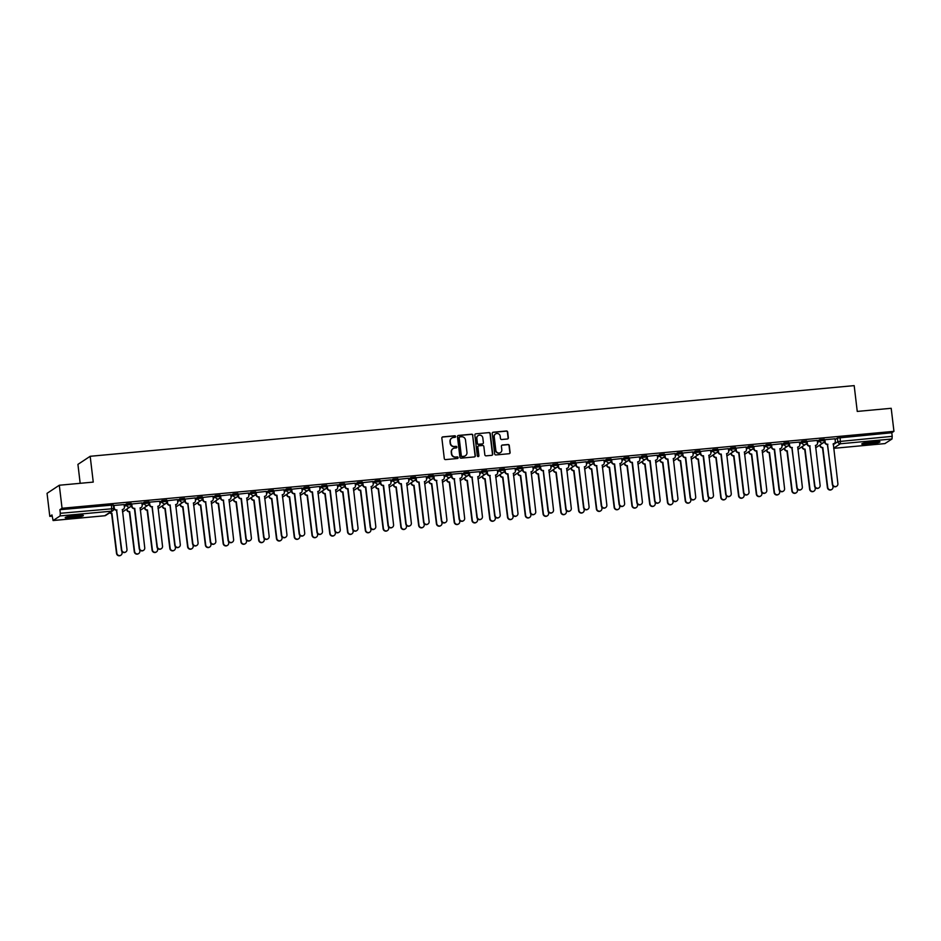 <?xml version="1.0" encoding="UTF-8"?>
<svg xmlns="http://www.w3.org/2000/svg" width="941" height="941" viewBox="0 0 941 941"><rect width="100%" height="100%" fill="white"/><g stroke="black" fill="none" stroke-linecap="round" stroke-linejoin="round"><path stroke-width="1.41" d="M455.597 436.495A0.812 0.776 56.6 0 0 454.726 435.777L442.846 436.871A1.153 1.117 56.6 0 0 441.858 438.106L444.293 458.561A1.153 1.117 56.6 0 0 445.552 459.596L457.432 458.49A0.812 0.776 56.6 0 0 458.126 457.632A0.812 0.776 56.6 0 0 457.244 456.903L455.703 457.044A3.682 3.564 56.6 0 1 451.692 453.738L451.492 452.033A3.682 3.564 56.6 0 1 454.632 448.069L456.173 447.928A0.812 0.776 56.6 0 0 456.867 447.057A0.812 0.776 56.6 0 0 455.985 446.34L454.444 446.481A3.682 3.564 56.6 0 1 450.433 443.176L450.233 441.47A3.682 3.564 56.6 0 1 453.374 437.506L454.915 437.365A0.812 0.776 56.6 0 0 455.597 436.495M455.138 437.306A0.812 0.776 56.6 0 0 454.479 435.93L442.599 437.036A1.153 1.117 56.6 0 0 442.223 437.142M457.655 458.443A0.812 0.776 56.6 0 0 456.997 457.067L455.703 457.044M456.397 447.881A0.812 0.776 56.6 0 0 455.738 446.505L454.444 446.481M76.197 515.327A9.151 1.059 173.2 0 0 65.2 517.679A9.151 1.059 173.2 0 0 72.375 517.856A9.151 1.059 173.2 0 0 83.373 515.503A9.151 1.059 173.2 0 0 76.197 515.327M872.778 441.647A9.151 1.059 173.2 0 0 861.78 443.999A9.151 1.059 173.2 0 0 868.955 444.176A9.151 1.059 173.2 0 0 879.953 441.823A9.151 1.059 173.2 0 0 872.778 441.647M507.375 439A1.153 1.117 56.6 0 0 508.352 437.765L507.67 432.025A1.153 1.117 56.6 0 0 506.411 430.99L493.225 432.213A1.153 1.117 56.6 0 0 492.237 433.448L494.672 453.903A1.153 1.117 56.6 0 0 495.931 454.938L509.128 453.715A1.153 1.117 56.6 0 0 510.104 452.48L509.281 445.54A1.153 1.117 56.6 0 0 508.034 444.517L502.376 445.034A1.153 1.117 56.6 0 0 501.4 446.269L501.812 449.716A3.082 2.988 56.6 0 1 500.518 452.562A3.082 2.988 56.6 0 1 495.825 450.269L494.225 436.8A3.082 2.988 56.6 0 1 495.519 433.954A3.082 2.988 56.6 0 1 500.2 436.248L500.471 438.494A1.153 1.117 56.6 0 0 501.729 439.518L507.375 439M53.155 520.514L104.769 515.739L111.708 511.163L60.095 515.927L53.096 520.538L51.967 514.939L49.802 516.374L47.05 493.331L59.307 485.238L93.253 482.098L90.183 456.291L854.181 385.622L857.251 411.429L891.198 408.288L893.95 431.331L62.059 508.269L59.883 509.704L60.318 513.292L113.708 508.634A2.353 2.27 56.6 0 1 112.72 510.798A2.353 2.353 0 0 0 113.767 508.563L113.285 505.046M59.307 485.238L62.059 508.269M472.888 435.236A1.153 1.117 56.6 0 0 471.641 434.213L458.443 435.424A1.153 1.117 56.6 0 0 457.455 436.671L459.902 457.114A1.153 1.117 56.6 0 0 461.149 458.149L474.346 456.926A1.153 1.117 56.6 0 0 475.334 455.691L472.653 435.401A1.153 1.117 56.6 0 0 471.394 434.366L458.196 435.589A1.153 1.117 56.6 0 0 457.832 435.695M475.828 433.825L489.026 432.601A1.153 1.117 56.6 0 1 490.285 433.636L492.719 454.08A1.153 1.117 56.6 0 1 491.731 455.326L486.085 455.844A1.153 1.117 56.6 0 1 484.838 454.809L483.85 446.516A1.153 1.117 56.6 0 0 482.592 445.481L478.851 445.834A1.153 1.117 56.6 0 0 477.863 447.069L478.898 455.703A0.812 0.776 56.6 0 1 478.557 456.456A0.812 0.776 56.6 0 1 477.334 455.856L474.852 435.06A1.153 1.117 56.6 0 1 475.828 433.825L489.026 432.601M835.102 439.588L837.408 438.071L837.831 441.658L892.209 436.342L891.997 438.988L884.928 443.576M49.802 516.374L52.108 516.15M80.173 483.309L77.927 464.384L90.183 456.291M893.95 431.331L891.786 432.754L892.209 436.342M60.095 515.927L60.318 513.292M124.106 504.564L113.932 505.458L113.932 508.105A2.353 2.27 -123.4 0 0 116.484 510.21L121.742 549.92A2.694 2.611 56.6 0 0 125.847 551.932A2.694 2.611 56.6 0 0 126.976 549.438L122.389 509.493A2.353 2.27 56.6 0 0 124.388 506.964L124.094 504.517M141.879 502.917L131.422 504.047M159.652 501.271L149.478 502.165L149.478 504.823A2.353 2.27 -123.4 0 0 152.03 506.928L157.288 546.639A2.694 2.611 56.6 0 0 161.393 548.638A2.694 2.611 56.6 0 0 162.522 546.145L157.935 506.199A2.353 2.27 56.6 0 0 159.935 503.67L159.641 501.224M167.275 500.518L167.569 502.965A2.353 2.27 56.6 0 0 170.121 505.07L175.061 544.992A2.694 2.611 56.6 0 0 179.166 547.003A2.694 2.611 56.6 0 0 180.296 544.51L175.708 504.552A2.353 2.27 56.6 0 0 177.708 502.035L177.496 499.577L166.957 500.765M185.048 498.883L185.342 501.33A2.353 2.27 56.6 0 0 187.894 503.423L192.834 543.345A2.694 2.611 56.6 0 0 196.94 545.357A2.694 2.611 56.6 0 0 198.069 542.863L193.481 502.917A2.353 2.27 56.6 0 0 195.481 500.389L195.269 497.93L184.73 499.118M202.821 497.236L203.115 499.683A2.353 2.27 56.6 0 0 205.667 501.788L210.608 541.698A2.694 2.611 56.6 0 0 214.713 543.71A2.694 2.611 56.6 0 0 215.842 541.216L211.255 501.271A2.353 2.27 56.6 0 0 213.254 498.742L213.042 496.295L202.503 497.471M220.594 495.589L220.888 498.036A2.353 2.27 56.6 0 0 223.44 500.142L228.369 540.063A2.694 2.611 56.6 0 0 232.486 542.063A2.694 2.611 56.6 0 0 233.615 539.569L229.028 499.624A2.353 2.27 56.6 0 0 231.027 497.095L230.816 494.648L220.276 495.825M248.518 493.049L238.049 494.19M266.291 491.414L255.823 492.543M284.064 489.767L273.596 490.896M301.826 488.12L291.369 489.249M319.599 486.473L309.142 487.614M337.372 484.838L326.915 485.968M355.145 483.192L344.688 484.321M372.918 481.545L362.461 482.674M390.691 479.898L380.235 481.039M408.465 478.263L398.008 479.392M426.238 476.616L415.781 477.746M444.011 474.97L433.836 475.864L433.836 478.522A2.353 2.27 -123.4 0 0 436.401 480.628L441.647 520.326A2.694 2.611 56.6 0 0 445.752 522.337A2.694 2.611 56.6 0 0 446.893 519.844L442.294 479.898A2.353 2.27 56.6 0 0 444.293 477.369L444.011 474.923M461.784 473.323L451.609 474.229L451.609 476.875A2.353 2.27 -123.4 0 0 454.162 478.981L459.42 518.691A2.694 2.611 56.6 0 0 463.525 520.702A2.694 2.611 56.6 0 0 464.654 518.197L460.067 478.251A2.353 2.27 56.6 0 0 462.066 475.723L461.784 473.288M479.557 471.688L469.383 472.582L469.383 475.229A2.353 2.27 -123.4 0 0 471.935 477.334L477.193 517.044A2.694 2.611 56.6 0 0 481.298 519.056A2.694 2.611 56.6 0 0 482.427 516.562L477.84 476.605A2.353 2.27 56.6 0 0 479.839 474.088L479.557 471.641M497.33 470.041L487.156 470.935L487.156 473.594A2.353 2.27 -123.4 0 0 489.708 475.687L494.966 515.397A2.694 2.611 56.6 0 0 499.071 517.409A2.694 2.611 56.6 0 0 500.2 514.915L495.613 474.97A2.353 2.27 56.6 0 0 497.613 472.441L497.33 469.994M515.103 468.395L504.647 469.524M532.877 466.748L522.42 467.889M540.499 466.007L540.793 468.442A2.353 2.27 56.6 0 0 543.345 470.547L548.285 510.469A2.694 2.611 56.6 0 0 552.391 512.48A2.694 2.611 56.6 0 0 553.52 509.987L548.932 470.03A2.353 2.27 56.6 0 0 550.932 467.512L550.72 465.054L540.193 466.242M558.272 464.36L558.566 466.807A2.353 2.27 56.6 0 0 561.118 468.912L566.059 508.822A2.694 2.611 56.6 0 0 570.164 510.834A2.694 2.611 56.6 0 0 571.293 508.34L566.705 468.395A2.353 2.27 56.6 0 0 568.705 465.866L568.493 463.407L557.966 464.595M576.045 462.713L576.339 465.16A2.353 2.27 56.6 0 0 578.891 467.265L583.832 507.175A2.694 2.611 56.6 0 0 587.937 509.187A2.694 2.611 56.6 0 0 589.066 506.693L584.479 466.748A2.353 2.27 56.6 0 0 586.478 464.219L586.267 461.772L575.727 462.948M593.818 461.066L594.112 463.513A2.353 2.27 56.6 0 0 596.665 465.619L601.605 505.54A2.694 2.611 56.6 0 0 605.71 507.54A2.694 2.611 56.6 0 0 606.839 505.046L602.252 465.101A2.353 2.27 56.6 0 0 604.251 462.572L604.04 460.125L593.5 461.313M621.742 458.538L611.274 459.667M639.515 456.891L629.047 458.02M657.288 455.244L646.82 456.373M675.062 453.597L664.593 454.738M692.835 451.962L682.366 453.091M710.596 450.316L700.139 451.445M728.369 448.669L717.912 449.798M746.142 447.022L735.686 448.163M763.916 445.387L753.459 446.516M781.689 443.74L771.232 444.87M799.462 442.094L789.287 442.988L789.287 445.646A2.353 2.27 -123.4 0 0 791.852 447.751L797.098 487.45A2.694 2.611 56.6 0 0 801.203 489.461A2.694 2.611 56.6 0 0 802.344 486.968L797.745 447.022A2.353 2.27 56.6 0 0 799.756 444.493L799.462 442.047M817.235 440.447L807.06 441.353L807.06 443.999A2.353 2.27 -123.4 0 0 809.625 446.105L814.871 485.815A2.694 2.611 56.6 0 0 818.976 487.814A2.694 2.611 56.6 0 0 820.117 485.321L815.518 445.375A2.353 2.27 56.6 0 0 817.529 442.846L817.235 440.412M835.008 438.8L824.834 439.706L824.834 442.352A2.353 2.27 -123.4 0 0 827.398 444.458L832.644 484.168A2.694 2.611 56.6 0 0 836.749 486.179A2.694 2.611 56.6 0 0 837.89 483.686L833.291 443.729A2.353 2.27 56.6 0 0 835.302 441.211L835.008 438.765M817.329 441.235L819.635 439.706L819.787 440.988L824.34 440.564A2.353 2.27 -123.4 0 1 822.34 443.093A2.353 2.27 -123.4 0 1 819.787 440.988L817.482 442.505M799.556 442.87L801.861 441.353L802.014 442.623L806.566 442.211A2.353 2.27 -123.4 0 1 804.567 444.728A2.353 2.27 -123.4 0 1 802.014 442.623L799.709 444.152M781.783 444.517L784.088 442.999L784.241 444.27L788.793 443.846A2.353 2.27 -123.4 0 1 786.794 446.375A2.353 2.27 -123.4 0 1 784.241 444.27L781.936 445.787M764.01 446.163L766.315 444.646L766.468 445.916L771.02 445.493A2.353 2.27 -123.4 0 1 769.02 448.022A2.353 2.27 -123.4 0 1 766.468 445.916L764.163 447.434M746.237 447.81L748.542 446.281L748.695 447.563L753.247 447.14A2.353 2.27 -123.4 0 1 751.247 449.669A2.353 2.27 -123.4 0 1 748.695 447.563L746.389 449.08M728.463 449.445L730.769 447.928L730.922 449.198L735.474 448.786A2.353 2.27 -123.4 0 1 733.474 451.304A2.353 2.27 -123.4 0 1 730.922 449.198L728.616 450.727M710.69 451.092L712.996 449.575L713.149 450.845L717.701 450.421A2.353 2.27 -123.4 0 1 715.701 452.95A2.353 2.27 -123.4 0 1 713.149 450.845L710.843 452.362M692.917 452.739L695.223 451.221L695.375 452.492L699.928 452.068A2.353 2.27 -123.4 0 1 697.928 454.597A2.353 2.27 -123.4 0 1 695.375 452.492L693.07 454.009M675.144 454.385L677.449 452.856L677.602 454.138L682.154 453.715A2.353 2.27 -123.4 0 1 680.155 456.244A2.353 2.27 -123.4 0 1 677.602 454.138L675.297 455.656M657.383 456.02L659.676 454.503L659.829 455.773L664.381 455.362A2.353 2.27 -123.4 0 1 662.382 457.879A2.353 2.27 -123.4 0 1 659.829 455.773L657.524 457.302M639.609 457.667L641.903 456.15L642.056 457.42L646.608 456.997A2.353 2.27 -123.4 0 1 644.609 459.526A2.353 2.27 -123.4 0 1 642.056 457.42L639.751 458.937M621.836 459.314L624.13 457.796L624.283 459.067L628.835 458.643A2.353 2.27 -123.4 0 1 626.835 461.172A2.353 2.27 -123.4 0 1 624.283 459.067L621.989 460.584M604.063 460.961L606.357 459.431L606.51 460.714L611.062 460.29A2.353 2.27 -123.4 0 1 609.062 462.819A2.353 2.27 -123.4 0 1 606.51 460.714L604.216 462.231M586.29 462.596L588.584 461.078L588.737 462.349L593.3 461.937A2.353 2.27 -123.4 0 1 591.289 464.454A2.353 2.27 -123.4 0 1 588.737 462.349L586.443 463.878M568.517 464.242L570.811 462.725L570.964 463.995L575.527 463.572A2.353 2.27 -123.4 0 1 573.516 466.101A2.353 2.27 -123.4 0 1 570.964 463.995L568.67 465.513M550.744 465.889L553.037 464.372L553.19 465.642L557.754 465.219A2.353 2.27 -123.4 0 1 555.743 467.748A2.353 2.27 -123.4 0 1 553.19 465.642L550.897 467.159M532.971 467.536L535.264 466.018L535.417 467.289L539.981 466.865A2.353 2.27 -123.4 0 1 537.97 469.394A2.353 2.27 -123.4 0 1 535.417 467.289L533.124 468.806M515.197 469.171L517.491 467.653L517.644 468.936L522.208 468.512A2.353 2.27 -123.4 0 1 520.197 471.029A2.353 2.27 -123.4 0 1 517.644 468.936L515.35 470.453M497.424 470.818L499.718 469.3L499.871 470.571L504.435 470.147A2.353 2.27 -123.4 0 1 502.423 472.676A2.353 2.27 -123.4 0 1 499.871 470.571L497.577 472.088M479.651 472.464L481.945 470.947L482.098 472.217L486.662 471.794A2.353 2.27 -123.4 0 1 484.662 474.323A2.353 2.27 -123.4 0 1 482.098 472.217L479.804 473.735M461.878 474.111L464.172 472.594L464.325 473.864L468.889 473.441A2.353 2.27 -123.4 0 1 466.889 475.97A2.353 2.27 -123.4 0 1 464.325 473.864L462.031 475.381M444.105 475.746L446.41 474.229L446.552 475.511L451.115 475.087A2.353 2.27 -123.4 0 1 449.116 477.605A2.353 2.27 -123.4 0 1 446.552 475.511L444.258 477.028M426.332 477.393L428.637 475.875L428.778 477.146L433.342 476.722A2.353 2.27 -123.4 0 1 431.343 479.251A2.353 2.27 -123.4 0 1 428.778 477.146L426.485 478.663M408.559 479.04L410.864 477.522L411.017 478.793L415.569 478.369A2.353 2.27 -123.4 0 1 413.57 480.898A2.353 2.27 -123.4 0 1 411.017 478.793L408.712 480.31M390.786 480.686L393.091 479.169L393.244 480.439L397.796 480.016A2.353 2.27 -123.4 0 1 395.796 482.545A2.353 2.27 -123.4 0 1 393.244 480.439L390.938 481.957M373.012 482.321L375.318 480.804L375.471 482.086L380.023 481.663A2.353 2.27 -123.4 0 1 378.023 484.18A2.353 2.27 -123.4 0 1 375.471 482.086L373.165 483.603M355.239 483.968L357.545 482.451L357.698 483.721L362.25 483.298A2.353 2.27 -123.4 0 1 360.25 485.827A2.353 2.27 -123.4 0 1 357.698 483.721L355.392 485.238M337.466 485.615L339.772 484.097L339.924 485.368L344.477 484.944A2.353 2.27 -123.4 0 1 342.477 487.473A2.353 2.27 -123.4 0 1 339.924 485.368L337.619 486.885M319.693 487.262L321.998 485.744L322.151 487.015L326.703 486.591A2.353 2.27 -123.4 0 1 324.704 489.12A2.353 2.27 -123.4 0 1 322.151 487.015L319.846 488.532M301.92 488.897L304.225 487.379L304.378 488.661L308.93 488.238A2.353 2.27 -123.4 0 1 306.931 490.755A2.353 2.27 -123.4 0 1 304.378 488.661L302.073 490.179M284.147 490.543L286.452 489.026L286.605 490.296L291.157 489.873A2.353 2.27 -123.4 0 1 289.158 492.402A2.353 2.27 -123.4 0 1 286.605 490.296L284.3 491.814M266.374 492.19L268.679 490.673L268.832 491.943L273.384 491.52A2.353 2.27 -123.4 0 1 271.384 494.049A2.353 2.27 -123.4 0 1 268.832 491.943L266.526 493.46M248.612 493.837L250.906 492.319L251.059 493.59L255.611 493.166A2.353 2.27 -123.4 0 1 253.611 495.695A2.353 2.27 -123.4 0 1 251.059 493.59L248.753 495.107M230.839 495.472L233.133 493.954L233.286 495.237L237.838 494.813A2.353 2.27 -123.4 0 1 235.838 497.33A2.353 2.27 -123.4 0 1 233.286 495.237L230.98 496.754M213.066 497.119L215.36 495.601L215.513 496.872L220.065 496.46A2.353 2.27 -123.4 0 1 218.065 498.977A2.353 2.27 -123.4 0 1 215.513 496.872L213.219 498.389M195.293 498.765L197.586 497.248L197.739 498.518L202.291 498.095A2.353 2.27 -123.4 0 1 200.292 500.624A2.353 2.27 -123.4 0 1 197.739 498.518L195.446 500.036M177.52 500.412L179.813 498.895L179.966 500.165L184.53 499.742A2.353 2.27 -123.4 0 1 182.519 502.271A2.353 2.27 -123.4 0 1 179.966 500.165L177.673 501.682M159.747 502.059L162.04 500.53L162.193 501.812L166.757 501.388A2.353 2.27 -123.4 0 1 164.746 503.917A2.353 2.27 -123.4 0 1 162.193 501.812L159.899 503.329M141.973 503.694L144.267 502.176L144.42 503.447L148.984 503.035A2.353 2.27 -123.4 0 1 146.972 505.552A2.353 2.27 -123.4 0 1 144.42 503.447L142.126 504.976M124.2 505.341L126.494 503.823L126.647 505.094L131.211 504.67A2.353 2.27 -123.4 0 1 129.199 507.199A2.353 2.27 -123.4 0 1 126.647 505.094L124.353 506.611M824.187 439.294L819.635 439.706M806.413 440.929L801.861 441.353M788.64 442.576L784.088 442.999M770.867 444.223L766.315 444.646M753.094 445.869L748.542 446.281M735.321 447.504L730.769 447.928M717.548 449.151L712.996 449.575M699.775 450.798L695.223 451.221M682.002 452.445L677.449 452.856M664.228 454.08L659.676 454.503M646.455 455.726L641.903 456.15M628.694 457.373L624.13 457.796M610.921 459.02L606.357 459.431M593.148 460.655L588.584 461.078M575.374 462.302L570.811 462.725M557.601 463.948L553.037 464.372M539.828 465.595L535.264 466.018M522.055 467.23L517.491 467.653M504.282 468.877L499.718 469.3M486.509 470.524L481.945 470.947M468.736 472.17L464.172 472.594M450.962 473.805L446.41 474.229M433.189 475.452L428.637 475.875M415.416 477.099L410.864 477.522M397.643 478.746L393.091 479.169M379.87 480.38L375.318 480.804M362.097 482.027L357.545 482.451M344.324 483.674L339.772 484.097M326.551 485.321L321.998 485.744M308.777 486.956L304.225 487.379M291.004 488.602L286.452 489.026M273.231 490.249L268.679 490.673M255.458 491.896L250.906 492.319M237.685 493.543L233.133 493.954M219.923 495.178L215.36 495.601M202.15 496.824L197.586 497.248M184.377 498.471L179.813 498.895M166.604 500.118L162.04 500.53M148.831 501.753L144.267 502.176M131.058 503.4L126.494 503.823M891.786 432.754L837.408 438.071M59.883 509.704L113.332 504.976M131.728 506.599L130.387 506.717M149.501 504.952L148.16 505.082M167.275 503.306L165.934 503.435M185.048 501.671L183.707 501.788M202.821 500.024L201.48 500.142M220.594 498.377L219.253 498.507M238.355 496.73L237.026 496.86M256.128 495.095L254.799 495.213M273.902 493.449L272.572 493.566M291.675 491.802L290.346 491.931M309.448 490.155L308.119 490.285M327.221 488.52L325.892 488.638M344.994 486.873L343.665 486.991M362.767 485.227L361.438 485.356M380.54 483.58L379.211 483.709M398.314 481.945L396.973 482.063M416.087 480.298L414.746 480.416M433.86 478.651L432.519 478.781M451.633 477.005L450.292 477.134M469.406 475.358L468.065 475.487M487.179 473.723L485.838 473.841M504.952 472.076L503.611 472.194M522.726 470.429L521.385 470.559M540.499 468.783L539.158 468.912M558.272 467.148L556.931 467.265M576.045 465.501L574.704 465.619M593.818 463.854L592.477 463.984M611.591 462.207L610.25 462.337M629.364 460.572L628.023 460.69M647.126 458.926L645.797 459.043M664.899 457.279L663.57 457.408M682.672 455.632L681.343 455.762M700.445 453.997L699.116 454.115M718.218 452.35L716.889 452.468M735.991 450.704L734.662 450.833M753.765 449.057L752.435 449.186M771.538 447.422L770.208 447.54M789.311 445.775L787.982 445.893M807.084 444.128L805.743 444.258M824.857 442.482L823.516 442.611M451.656 438.153A3.682 3.564 56.6 0 0 449.986 441.635L450.233 441.47M454.197 446.646A3.682 3.564 56.6 0 1 450.186 443.34L449.986 441.635M452.915 448.716A3.682 3.564 56.6 0 0 451.245 452.198L451.492 452.033M455.468 457.208A3.682 3.564 56.6 0 1 451.445 453.903L451.245 452.198M474.723 456.832A1.153 1.117 56.6 0 0 475.087 455.856L472.653 435.401M459.867 436.906A0.812 0.776 56.6 0 0 459.173 437.777L461.313 455.726A0.812 0.776 56.6 0 0 462.196 456.444L463.819 456.303A3.682 3.564 56.6 0 0 466.959 452.327L465.501 440.059A3.682 3.564 56.6 0 0 461.49 436.753L459.867 436.906M459.396 437.118A0.812 0.776 56.6 0 0 458.926 437.93L459.173 437.777M465.289 455.82A3.682 3.564 56.6 0 1 463.572 456.456L461.949 456.608A0.812 0.776 56.6 0 1 461.066 455.891L458.926 437.93M492.108 455.221A1.153 1.117 56.6 0 0 492.472 454.244L490.038 433.789A1.153 1.117 56.6 0 0 488.779 432.766M478.228 446.093A1.153 1.117 56.6 0 0 477.616 447.234L478.898 455.703M478.428 456.526A0.812 0.776 56.6 0 0 478.651 455.867M482.815 437.906A3.082 2.988 56.6 0 0 478.134 435.612A3.082 2.988 56.6 0 0 476.84 438.471L477.405 443.211A1.153 1.117 56.6 0 0 478.663 444.246L482.404 443.893A1.153 1.117 56.6 0 0 483.392 442.658L482.815 437.906M478.016 435.707A3.082 2.988 56.6 0 0 476.593 438.624L476.84 438.471M482.78 443.787A1.153 1.117 56.6 0 1 482.157 444.058L478.416 444.399A1.153 1.117 56.6 0 1 477.158 443.376L476.593 438.624M495.389 434.036A3.082 2.988 56.6 0 0 493.978 436.965L494.225 436.8M500.389 452.633A3.082 2.988 56.6 0 1 495.578 450.421L493.978 436.965M509.493 453.609A1.153 1.117 56.6 0 0 509.869 452.633L509.034 445.705A1.153 1.117 56.6 0 0 507.787 444.67L502.141 445.199A1.153 1.117 56.6 0 0 501.765 445.293M507.74 438.894A1.153 1.117 56.6 0 0 508.105 437.918L507.422 432.19A1.153 1.117 56.6 0 0 506.176 431.154L492.978 432.378A1.153 1.117 56.6 0 0 492.602 432.472M110.05 512.563A2.353 2.27 56.6 0 0 111.908 513.245L116.837 553.155A2.694 2.611 56.6 0 0 120.942 555.166A2.694 2.611 56.6 0 0 122.071 552.673L121.93 551.426M120.777 555.272A2.694 2.611 -123.4 0 1 116.519 553.367L111.579 513.457A2.353 2.27 -123.4 0 1 109.732 512.774M113.955 505.458L114.249 507.905A2.353 2.27 56.6 0 0 116.802 509.998L116.978 509.987M123.247 509.234A2.353 2.27 -123.4 0 1 122.236 509.681M125.682 552.026A2.694 2.611 -123.4 0 1 121.424 550.132L116.66 510.198M127.059 508.94L127.117 509.493A2.353 2.27 56.6 0 0 129.682 511.598L134.61 551.52A2.694 2.611 56.6 0 0 138.715 553.531A2.694 2.611 56.6 0 0 139.844 551.026L139.703 549.779M138.55 553.626A2.694 2.611 -123.4 0 1 134.292 551.732L129.352 511.81A2.353 2.27 -123.4 0 1 126.8 509.704L127.117 509.493M144.832 507.293L144.89 507.846A2.353 2.27 56.6 0 0 147.443 509.951L152.383 549.873A2.694 2.611 56.6 0 0 156.488 551.885A2.694 2.611 56.6 0 0 157.618 549.391L157.476 548.144M156.324 551.979A2.694 2.611 -123.4 0 1 152.066 550.085L147.125 510.163A2.353 2.27 -123.4 0 1 144.573 508.058L144.89 507.846M81.596 515.103A7.916 0.917 -6.8 0 1 80.009 515.597A7.916 0.917 -6.8 0 1 66.835 516.856M66.117 517.091A9.092 1.047 173.2 0 0 80.879 515.586A9.092 1.047 173.2 0 0 82.349 515.15M69.293 516.291A7.34 0.847 173.2 0 0 79.068 515.127M878.176 441.423A7.916 0.917 -6.8 0 1 876.589 441.917A7.916 0.917 -6.8 0 1 863.415 443.176M862.685 443.411A9.092 1.047 173.2 0 0 877.447 441.905A9.092 1.047 173.2 0 0 878.929 441.47M865.873 442.611A7.34 0.847 173.2 0 0 875.648 441.447M131.728 503.811L132.022 506.258A2.353 2.27 56.6 0 0 134.575 508.363L134.257 508.575A2.353 2.27 -123.4 0 1 131.705 506.47L131.411 504M141.021 507.587A2.353 2.27 -123.4 0 1 140.009 508.034M143.455 550.391A2.694 2.611 -123.4 0 1 139.197 548.485L134.434 508.552M134.751 508.34L139.515 548.274A2.694 2.611 56.6 0 0 143.62 550.285A2.694 2.611 56.6 0 0 144.749 547.791L140.162 507.846A2.353 2.27 56.6 0 0 142.162 505.317L141.868 502.87M149.501 502.165L149.795 504.611A2.353 2.27 56.6 0 0 152.348 506.717L152.524 506.705M158.782 505.94A2.353 2.27 -123.4 0 1 157.782 506.387M161.229 548.744A2.694 2.611 -123.4 0 1 156.971 546.839L152.207 506.905M162.605 505.646L162.664 506.211A2.353 2.27 56.6 0 0 165.216 508.316L170.156 548.227A2.694 2.611 56.6 0 0 174.261 550.238A2.694 2.611 56.6 0 0 175.391 547.744L175.249 546.498M174.097 550.332A2.694 2.611 -123.4 0 1 169.839 548.438L164.898 508.516A2.353 2.27 -123.4 0 1 162.346 506.423L162.664 506.211M180.378 504L180.437 504.564A2.353 2.27 56.6 0 0 182.989 506.67L187.929 546.58A2.694 2.611 56.6 0 0 192.035 548.591A2.694 2.611 56.6 0 0 193.164 546.098L193.023 544.851M191.87 548.697A2.694 2.611 -123.4 0 1 187.612 546.792L182.672 506.881A2.353 2.27 -123.4 0 1 180.119 504.776L180.437 504.564M198.139 502.365L198.21 502.917A2.353 2.27 56.6 0 0 200.762 505.023L205.703 544.945A2.694 2.611 56.6 0 0 209.808 546.944A2.694 2.611 56.6 0 0 210.937 544.451L210.796 543.204M209.643 547.05A2.694 2.611 -123.4 0 1 205.385 545.157L200.445 505.235A2.353 2.27 -123.4 0 1 197.892 503.129L198.21 502.917M170.297 505.058L169.803 505.282A2.353 2.27 -123.4 0 1 167.251 503.176L166.957 500.718M176.555 504.294A2.353 2.27 -123.4 0 1 175.555 504.741M179.002 547.097A2.694 2.611 -123.4 0 1 174.744 545.204L169.98 505.27M188.071 503.411L187.577 503.635A2.353 2.27 -123.4 0 1 185.024 501.529L184.73 499.071M194.328 502.659A2.353 2.27 -123.4 0 1 193.328 503.106M196.775 545.451A2.694 2.611 -123.4 0 1 192.505 543.557L187.753 503.623M205.844 501.765L205.35 502A2.353 2.27 -123.4 0 1 202.797 499.894L202.503 497.424M212.101 501.012A2.353 2.27 -123.4 0 1 211.102 501.459M214.548 543.816A2.694 2.611 -123.4 0 1 210.278 541.91L205.526 501.976M223.617 500.13L223.123 500.353A2.353 2.27 -123.4 0 1 220.57 498.248L220.276 495.789M229.875 499.365A2.353 2.27 -123.4 0 1 228.875 499.812M232.321 542.169A2.694 2.611 -123.4 0 1 228.051 540.263L223.299 500.33M238.367 493.943L238.661 496.389A2.353 2.27 56.6 0 0 241.214 498.495L240.896 498.706A2.353 2.27 -123.4 0 1 238.344 496.601L238.049 494.143M247.648 497.718A2.353 2.27 -123.4 0 1 246.648 498.165M250.094 540.522A2.694 2.611 -123.4 0 1 245.824 538.628L241.072 498.695M241.39 498.483L246.142 538.417A2.694 2.611 56.6 0 0 250.259 540.428A2.694 2.611 56.6 0 0 251.388 537.934L246.801 497.977A2.353 2.27 56.6 0 0 248.8 495.46L248.506 493.013M256.14 492.308L256.434 494.754A2.353 2.27 56.6 0 0 258.987 496.848L258.669 497.06A2.353 2.27 -123.4 0 1 256.117 494.954L255.823 492.496M265.421 496.083A2.353 2.27 -123.4 0 1 264.421 496.53M267.867 538.875A2.694 2.611 -123.4 0 1 263.598 536.982L258.834 497.048M259.163 496.836L263.915 536.77A2.694 2.611 56.6 0 0 268.032 538.781A2.694 2.611 56.6 0 0 269.161 536.288L264.574 496.33A2.353 2.27 56.6 0 0 266.574 493.813L266.279 491.367M273.913 490.661L274.207 493.108A2.353 2.27 56.6 0 0 276.76 495.213L276.442 495.425A2.353 2.27 -123.4 0 1 273.89 493.319L273.596 490.849M283.194 494.437A2.353 2.27 -123.4 0 1 282.194 494.884M285.641 537.24A2.694 2.611 -123.4 0 1 281.371 535.335L276.607 495.401M276.936 495.189L281.688 535.123A2.694 2.611 56.6 0 0 285.805 537.135A2.694 2.611 56.6 0 0 286.934 534.641L282.347 494.695A2.353 2.27 56.6 0 0 284.347 492.167L284.053 489.72M291.686 489.014L291.981 491.461A2.353 2.27 56.6 0 0 294.533 493.566L294.215 493.778A2.353 2.27 -123.4 0 1 291.663 491.673L291.369 489.214M300.967 492.79A2.353 2.27 -123.4 0 1 299.967 493.237M303.414 535.594A2.694 2.611 -123.4 0 1 299.144 533.688L294.38 493.754M294.698 493.555L299.461 533.476A2.694 2.611 56.6 0 0 303.578 535.488A2.694 2.611 56.6 0 0 304.708 532.994L300.12 493.049A2.353 2.27 56.6 0 0 302.12 490.52L301.826 488.073M309.46 487.367L309.754 489.814A2.353 2.27 56.6 0 0 312.306 491.92L311.989 492.131A2.353 2.27 -123.4 0 1 309.436 490.026L309.142 487.567M318.74 491.143A2.353 2.27 -123.4 0 1 317.74 491.59M321.187 533.947A2.694 2.611 -123.4 0 1 316.917 532.053L312.153 492.119M312.471 491.908L317.235 531.841A2.694 2.611 56.6 0 0 321.351 533.853A2.694 2.611 56.6 0 0 322.481 531.359L317.893 491.402A2.353 2.27 56.6 0 0 319.893 488.885L319.599 486.438M327.233 485.732L327.527 488.167A2.353 2.27 56.6 0 0 330.079 490.273L329.762 490.484A2.353 2.27 -123.4 0 1 327.209 488.379L326.915 485.921M336.513 489.508A2.353 2.27 -123.4 0 1 335.514 489.955M338.96 532.3A2.694 2.611 -123.4 0 1 334.69 530.406L329.926 490.473M330.244 490.261L335.008 530.195A2.694 2.611 56.6 0 0 339.113 532.206A2.694 2.611 56.6 0 0 340.254 529.712L335.655 489.755A2.353 2.27 56.6 0 0 337.666 487.238L337.372 484.791M345.006 484.086L345.3 486.532A2.353 2.27 56.6 0 0 347.852 488.638L347.535 488.85A2.353 2.27 -123.4 0 1 344.982 486.744L344.688 484.274M354.286 487.861A2.353 2.27 -123.4 0 1 353.287 488.308M356.733 530.665A2.694 2.611 -123.4 0 1 352.463 528.76L347.7 488.826M348.017 488.614L352.781 528.548A2.694 2.611 56.6 0 0 356.886 530.559A2.694 2.611 56.6 0 0 358.027 528.066L353.428 488.12A2.353 2.27 56.6 0 0 355.439 485.591L355.145 483.145M362.779 482.439L363.073 484.886A2.353 2.27 56.6 0 0 365.626 486.991L365.308 487.203A2.353 2.27 -123.4 0 1 362.755 485.097L362.461 482.639M372.06 486.215A2.353 2.27 -123.4 0 1 371.06 486.662M374.506 529.018A2.694 2.611 -123.4 0 1 370.236 527.113L365.473 487.179M365.79 486.979L370.554 526.901A2.694 2.611 56.6 0 0 374.659 528.913A2.694 2.611 56.6 0 0 375.8 526.419L371.201 486.473A2.353 2.27 56.6 0 0 373.212 483.945L372.918 481.498M380.552 480.792L380.846 483.239A2.353 2.27 56.6 0 0 383.399 485.344L383.081 485.556A2.353 2.27 -123.4 0 1 380.517 483.451L380.235 480.992M389.833 484.568A2.353 2.27 -123.4 0 1 388.833 485.015M392.268 527.372A2.694 2.611 -123.4 0 1 388.01 525.478L383.246 485.544M383.563 485.333L388.327 525.266A2.694 2.611 56.6 0 0 392.432 527.278A2.694 2.611 56.6 0 0 393.573 524.772L388.974 484.827A2.353 2.27 56.6 0 0 390.986 482.298L390.691 479.863M398.325 479.157L398.619 481.592A2.353 2.27 56.6 0 0 401.172 483.698L400.854 483.909A2.353 2.27 -123.4 0 1 398.29 481.804L397.996 479.345M407.606 482.921A2.353 2.27 -123.4 0 1 406.606 483.368M410.041 525.725A2.694 2.611 -123.4 0 1 405.783 523.831L401.019 483.897M401.337 483.686L406.1 523.619A2.694 2.611 56.6 0 0 410.205 525.631A2.694 2.611 56.6 0 0 411.346 523.137L406.747 483.18A2.353 2.27 56.6 0 0 408.759 480.663L408.465 478.216M416.098 477.51L416.381 479.957A2.353 2.27 56.6 0 0 418.945 482.063L418.627 482.262A2.353 2.27 -123.4 0 1 416.063 480.169L415.769 477.699M425.379 481.286A2.353 2.27 -123.4 0 1 424.367 481.733M427.814 524.078A2.694 2.611 -123.4 0 1 423.556 522.184L418.792 482.251M419.11 482.039L423.873 521.973A2.694 2.611 56.6 0 0 427.979 523.984A2.694 2.611 56.6 0 0 429.12 521.49L424.52 481.545A2.353 2.27 56.6 0 0 426.532 479.016L426.238 476.569M433.872 475.864L434.154 478.31A2.353 2.27 56.6 0 0 436.718 480.416L436.883 480.392M443.152 479.639A2.353 2.27 -123.4 0 1 442.141 480.086M445.587 522.443A2.694 2.611 -123.4 0 1 441.329 520.538L436.565 480.604M451.645 474.217L451.927 476.664A2.353 2.27 56.6 0 0 454.491 478.769L454.656 478.757M460.925 477.993A2.353 2.27 -123.4 0 1 459.914 478.44M463.36 520.796A2.694 2.611 -123.4 0 1 459.102 518.903L454.338 478.969M469.418 472.582L469.7 475.017A2.353 2.27 56.6 0 0 472.264 477.122L472.429 477.111M478.698 476.346A2.353 2.27 -123.4 0 1 477.687 476.793M481.133 519.15A2.694 2.611 -123.4 0 1 476.875 517.256L472.111 477.322M487.191 470.935L487.473 473.382A2.353 2.27 56.6 0 0 490.026 475.487L490.202 475.464M496.472 474.711A2.353 2.27 -123.4 0 1 495.46 475.158M498.906 517.503A2.694 2.611 -123.4 0 1 494.648 515.609L489.885 475.675M215.912 500.718L215.983 501.271A2.353 2.27 56.6 0 0 218.535 503.376L223.476 543.298A2.694 2.611 56.6 0 0 227.581 545.31A2.694 2.611 56.6 0 0 228.71 542.816L228.569 541.569M227.416 545.404A2.694 2.611 -123.4 0 1 223.158 543.51L218.218 503.588A2.353 2.27 -123.4 0 1 215.665 501.482L215.983 501.271M233.686 499.071L233.756 499.636A2.353 2.27 56.6 0 0 236.309 501.741L241.249 541.651A2.694 2.611 56.6 0 0 245.354 543.663A2.694 2.611 56.6 0 0 246.483 541.169L246.33 539.922M245.189 543.757A2.694 2.611 -123.4 0 1 240.931 541.863L235.991 501.941A2.353 2.27 -123.4 0 1 233.439 499.847L233.756 499.636M251.459 497.424L251.529 497.989A2.353 2.27 56.6 0 0 254.082 500.094L259.022 540.005A2.694 2.611 56.6 0 0 263.127 542.016A2.694 2.611 56.6 0 0 264.256 539.522L264.103 538.276M262.962 542.122A2.694 2.611 -123.4 0 1 258.693 540.216L253.764 500.306A2.353 2.27 -123.4 0 1 251.212 498.201L251.529 497.989M269.232 495.789L269.302 496.342A2.353 2.27 56.6 0 0 271.855 498.448L276.795 538.37A2.694 2.611 56.6 0 0 280.9 540.369A2.694 2.611 56.6 0 0 282.029 537.876L281.877 536.629M280.736 540.475A2.694 2.611 -123.4 0 1 276.466 538.581L271.537 498.659A2.353 2.27 -123.4 0 1 268.985 496.554L269.302 496.342M287.005 494.143L287.076 494.695A2.353 2.27 56.6 0 0 289.628 496.801L294.557 536.723A2.694 2.611 56.6 0 0 298.673 538.734A2.694 2.611 56.6 0 0 299.803 536.241L299.65 534.994M298.509 538.828A2.694 2.611 -123.4 0 1 294.239 536.935L289.31 497.013A2.353 2.27 -123.4 0 1 286.758 494.907L287.076 494.695M304.778 492.496L304.849 493.06A2.353 2.27 56.6 0 0 307.401 495.166L312.33 535.076A2.694 2.611 56.6 0 0 316.447 537.088A2.694 2.611 56.6 0 0 317.576 534.594L317.423 533.347M316.282 537.182A2.694 2.611 -123.4 0 1 312.012 535.288L307.084 495.366A2.353 2.27 -123.4 0 1 304.531 493.272L304.849 493.06M322.551 490.849L322.622 491.414A2.353 2.27 56.6 0 0 325.174 493.519L330.103 533.429A2.694 2.611 56.6 0 0 334.22 535.441A2.694 2.611 56.6 0 0 335.349 532.947L335.196 531.7M334.055 535.547A2.694 2.611 -123.4 0 1 329.785 533.641L324.857 493.731A2.353 2.27 -123.4 0 1 322.304 491.625L322.622 491.414M340.324 489.202L340.395 489.767A2.353 2.27 56.6 0 0 342.947 491.872L347.876 531.794A2.694 2.611 56.6 0 0 351.993 533.794A2.694 2.611 56.6 0 0 353.122 531.3L352.969 530.054M351.828 533.9A2.694 2.611 -123.4 0 1 347.558 531.994L342.63 492.084A2.353 2.27 -123.4 0 1 340.077 489.979L340.395 489.767M358.098 487.567L358.168 488.12A2.353 2.27 56.6 0 0 360.721 490.226L365.649 530.148A2.694 2.611 56.6 0 0 369.766 532.159A2.694 2.611 56.6 0 0 370.895 529.665L370.742 528.407M369.601 532.253A2.694 2.611 -123.4 0 1 365.331 530.359L360.403 490.437A2.353 2.27 -123.4 0 1 357.851 488.332L358.168 488.12M375.871 485.921L375.941 486.485A2.353 2.27 56.6 0 0 378.494 488.579L383.422 528.501A2.694 2.611 56.6 0 0 387.539 530.512A2.694 2.611 56.6 0 0 388.668 528.019L388.515 526.772M387.374 530.606A2.694 2.611 -123.4 0 1 383.105 528.713L378.176 488.791A2.353 2.27 -123.4 0 1 375.624 486.685L375.941 486.485M393.644 484.274L393.714 484.838A2.353 2.27 56.6 0 0 396.267 486.944L401.195 526.854A2.694 2.611 56.6 0 0 405.3 528.866A2.694 2.611 56.6 0 0 406.441 526.372L406.289 525.125M405.148 528.971A2.694 2.611 -123.4 0 1 400.878 527.066L395.949 487.156A2.353 2.27 -123.4 0 1 393.397 485.05L393.714 484.838M411.417 482.627L411.488 483.192A2.353 2.27 56.6 0 0 414.04 485.297L418.968 525.219A2.694 2.611 56.6 0 0 423.074 527.219A2.694 2.611 56.6 0 0 424.215 524.725L424.062 523.478M422.921 527.325A2.694 2.611 -123.4 0 1 418.651 525.419L413.722 485.509A2.353 2.27 -123.4 0 1 411.17 483.403L411.488 483.192M429.19 480.992L429.261 481.545A2.353 2.27 56.6 0 0 431.813 483.65L436.742 523.572A2.694 2.611 56.6 0 0 440.847 525.584A2.694 2.611 56.6 0 0 441.988 523.09L441.835 521.832M440.682 525.678A2.694 2.611 -123.4 0 1 436.424 523.784L431.496 483.862A2.353 2.27 -123.4 0 1 428.943 481.757L429.261 481.545M446.963 479.345L447.034 479.91A2.353 2.27 56.6 0 0 449.586 482.004L454.515 521.926A2.694 2.611 56.6 0 0 458.62 523.937A2.694 2.611 56.6 0 0 459.761 521.443L459.608 520.197M458.455 524.031A2.694 2.611 -123.4 0 1 454.197 522.137L449.269 482.215A2.353 2.27 -123.4 0 1 446.704 480.11L447.034 479.91M464.736 477.699L464.807 478.263A2.353 2.27 56.6 0 0 467.359 480.369L472.288 520.279A2.694 2.611 56.6 0 0 476.393 522.29A2.694 2.611 56.6 0 0 477.534 519.797L477.381 518.55M476.228 522.396A2.694 2.611 -123.4 0 1 471.97 520.491L467.042 480.58A2.353 2.27 -123.4 0 1 464.478 478.475L464.807 478.263M482.51 476.052L482.568 476.616A2.353 2.27 56.6 0 0 485.133 478.722L490.061 518.644A2.694 2.611 56.6 0 0 494.166 520.644A2.694 2.611 56.6 0 0 495.307 518.15L495.154 516.903M494.001 520.749A2.694 2.611 -123.4 0 1 489.743 518.844L484.815 478.934A2.353 2.27 -123.4 0 1 482.251 476.828L482.568 476.616M500.283 474.417L500.341 474.97A2.353 2.27 56.6 0 0 502.906 477.075L507.834 516.997A2.694 2.611 56.6 0 0 511.939 519.009A2.694 2.611 56.6 0 0 513.068 516.515L512.927 515.256M511.775 519.103A2.694 2.611 -123.4 0 1 507.517 517.209L502.588 477.287A2.353 2.27 -123.4 0 1 500.024 475.181L500.341 474.97M518.056 472.77L518.115 473.335A2.353 2.27 56.6 0 0 520.679 475.428L525.607 515.35A2.694 2.611 56.6 0 0 529.712 517.362A2.694 2.611 56.6 0 0 530.842 514.868L530.7 513.621M529.548 517.456A2.694 2.611 -123.4 0 1 525.29 515.562L520.349 475.64A2.353 2.27 -123.4 0 1 517.797 473.535L518.115 473.335M535.829 471.123L535.888 471.688A2.353 2.27 56.6 0 0 538.452 473.793L543.38 513.704A2.694 2.611 56.6 0 0 547.486 515.715A2.694 2.611 56.6 0 0 548.615 513.221L548.474 511.975M547.321 515.821A2.694 2.611 -123.4 0 1 543.063 513.915L538.123 474.005A2.353 2.27 -123.4 0 1 535.57 471.9L535.888 471.688M553.602 469.477L553.661 470.041A2.353 2.27 56.6 0 0 556.213 472.147L561.154 512.069A2.694 2.611 56.6 0 0 565.259 514.068A2.694 2.611 56.6 0 0 566.388 511.575L566.247 510.328M565.094 514.174A2.694 2.611 -123.4 0 1 560.836 512.269L555.896 472.358A2.353 2.27 -123.4 0 1 553.343 470.253L553.661 470.041M504.952 469.288L505.246 471.735A2.353 2.27 56.6 0 0 507.799 473.841L507.481 474.052A2.353 2.27 -123.4 0 1 504.929 471.947L504.635 469.488M514.245 473.064A2.353 2.27 -123.4 0 1 513.233 473.511M516.68 515.868A2.694 2.611 -123.4 0 1 512.422 513.962L507.658 474.029M507.975 473.817L512.739 513.751A2.694 2.611 56.6 0 0 516.844 515.762A2.694 2.611 56.6 0 0 517.973 513.268L513.386 473.323A2.353 2.27 56.6 0 0 515.386 470.794L515.103 468.347M522.726 467.642L523.02 470.088A2.353 2.27 56.6 0 0 525.572 472.194L525.254 472.406A2.353 2.27 -123.4 0 1 522.702 470.3L522.408 467.842M532.018 471.417A2.353 2.27 -123.4 0 1 531.006 471.864M534.453 514.221A2.694 2.611 -123.4 0 1 530.195 512.327L525.431 472.394M525.748 472.182L530.512 512.116A2.694 2.611 56.6 0 0 534.617 514.127A2.694 2.611 56.6 0 0 535.747 511.622L531.159 471.676A2.353 2.27 56.6 0 0 533.159 469.147L532.865 466.712M543.522 470.535L543.028 470.759A2.353 2.27 -123.4 0 1 540.475 468.653L540.181 466.195M549.791 469.771A2.353 2.27 -123.4 0 1 548.779 470.218M552.226 512.574A2.694 2.611 -123.4 0 1 547.968 510.681L543.204 470.747M561.295 468.889L560.801 469.112A2.353 2.27 -123.4 0 1 558.248 467.018L557.954 464.548M567.552 468.136A2.353 2.27 -123.4 0 1 566.553 468.583M569.999 510.928A2.694 2.611 -123.4 0 1 565.741 509.034L560.977 469.1M571.375 467.842L571.434 468.395A2.353 2.27 56.6 0 0 573.986 470.5L578.927 510.422A2.694 2.611 56.6 0 0 583.032 512.433A2.694 2.611 56.6 0 0 584.161 509.94L584.02 508.681M582.867 512.527A2.694 2.611 -123.4 0 1 578.609 510.634L573.669 470.712A2.353 2.27 -123.4 0 1 571.116 468.606L571.434 468.395M579.068 467.242L578.574 467.477A2.353 2.27 -123.4 0 1 576.021 465.372L575.727 462.913M585.326 466.489A2.353 2.27 -123.4 0 1 584.326 466.936M587.772 509.293A2.694 2.611 -123.4 0 1 583.514 507.387L578.75 467.454M589.148 466.195L589.207 466.76A2.353 2.27 56.6 0 0 591.76 468.853L596.7 508.775A2.694 2.611 56.6 0 0 600.805 510.787A2.694 2.611 56.6 0 0 601.934 508.293L601.793 507.046M600.64 510.881A2.694 2.611 -123.4 0 1 596.382 508.987L591.442 469.065A2.353 2.27 -123.4 0 1 588.89 466.959L589.207 466.76M596.841 465.607L596.347 465.83A2.353 2.27 -123.4 0 1 593.795 463.725L593.5 461.266M603.099 464.842A2.353 2.27 -123.4 0 1 602.099 465.289M605.545 507.646A2.694 2.611 -123.4 0 1 601.275 505.752L596.523 465.819M606.91 464.548L606.98 465.113A2.353 2.27 56.6 0 0 609.533 467.218L614.473 507.128A2.694 2.611 56.6 0 0 618.578 509.14A2.694 2.611 56.6 0 0 619.707 506.646L619.566 505.399M618.413 509.246A2.694 2.611 -123.4 0 1 614.155 507.34L609.215 467.43A2.353 2.27 -123.4 0 1 606.663 465.325L606.98 465.113M611.591 459.431L611.885 461.866A2.353 2.27 56.6 0 0 614.438 463.972L614.12 464.184A2.353 2.27 -123.4 0 1 611.568 462.078L611.274 459.62M620.872 463.195A2.353 2.27 -123.4 0 1 619.872 463.642M623.318 505.999A2.694 2.611 -123.4 0 1 619.049 504.105L614.297 464.172M614.614 463.96L619.378 503.894A2.694 2.611 56.6 0 0 623.483 505.905A2.694 2.611 56.6 0 0 624.612 503.411L620.025 463.454A2.353 2.27 56.6 0 0 622.025 460.937L621.73 458.49M624.683 462.901L624.753 463.466A2.353 2.27 56.6 0 0 627.306 465.572L632.246 505.482A2.694 2.611 56.6 0 0 636.351 507.493A2.694 2.611 56.6 0 0 637.48 504.999L637.339 503.753M636.187 507.599A2.694 2.611 -123.4 0 1 631.929 505.693L626.988 465.783A2.353 2.27 -123.4 0 1 624.436 463.678L624.753 463.466M629.364 457.785L629.658 460.231A2.353 2.27 56.6 0 0 632.211 462.337L631.893 462.537A2.353 2.27 -123.4 0 1 629.341 460.443L629.047 457.973M638.645 461.56A2.353 2.27 -123.4 0 1 637.645 462.007M641.092 504.352A2.694 2.611 -123.4 0 1 636.822 502.459L632.07 462.525M632.387 462.313L637.139 502.247A2.694 2.611 56.6 0 0 641.256 504.258A2.694 2.611 56.6 0 0 642.385 501.765L637.798 461.819A2.353 2.27 56.6 0 0 639.798 459.29L639.504 456.844M642.456 461.266L642.527 461.819A2.353 2.27 56.6 0 0 645.079 463.925L650.019 503.847A2.694 2.611 56.6 0 0 654.124 505.858A2.694 2.611 56.6 0 0 655.254 503.364L655.101 502.106M653.96 505.952A2.694 2.611 -123.4 0 1 649.702 504.058L644.761 464.136A2.353 2.27 -123.4 0 1 642.209 462.031L642.527 461.819M647.137 456.138L647.432 458.585A2.353 2.27 56.6 0 0 649.984 460.69L649.666 460.902A2.353 2.27 -123.4 0 1 647.114 458.796L646.82 456.338M656.418 459.914A2.353 2.27 -123.4 0 1 655.418 460.361M658.865 502.717A2.694 2.611 -123.4 0 1 654.595 500.812L649.843 460.878M650.16 460.667L654.912 500.6A2.694 2.611 56.6 0 0 659.029 502.612A2.694 2.611 56.6 0 0 660.159 500.118L655.571 460.173A2.353 2.27 56.6 0 0 657.571 457.644L657.277 455.197M660.229 459.62L660.3 460.173A2.353 2.27 56.6 0 0 662.852 462.278L667.792 502.2A2.694 2.611 56.6 0 0 671.898 504.211A2.694 2.611 56.6 0 0 673.027 501.718L672.874 500.471M671.733 504.305A2.694 2.611 -123.4 0 1 667.463 502.412L662.535 462.49A2.353 2.27 -123.4 0 1 659.982 460.384L660.3 460.173M664.911 454.491L665.205 456.938A2.353 2.27 56.6 0 0 667.757 459.043L667.44 459.255A2.353 2.27 -123.4 0 1 664.887 457.15L664.593 454.691M674.191 458.267A2.353 2.27 -123.4 0 1 673.191 458.714M676.638 501.071A2.694 2.611 -123.4 0 1 672.368 499.177L667.604 459.243M667.934 459.032L672.686 498.965A2.694 2.611 56.6 0 0 676.802 500.965A2.694 2.611 56.6 0 0 677.932 498.471L673.344 458.526A2.353 2.27 56.6 0 0 675.344 455.997L675.05 453.562M678.002 457.973L678.073 458.538A2.353 2.27 56.6 0 0 680.625 460.643L685.566 500.553A2.694 2.611 56.6 0 0 689.671 502.565A2.694 2.611 56.6 0 0 690.8 500.071L690.647 498.824M689.506 502.67A2.694 2.611 -123.4 0 1 685.236 500.765L680.308 460.855A2.353 2.27 -123.4 0 1 677.755 458.749L678.073 458.538M682.684 452.856L682.978 455.291A2.353 2.27 56.6 0 0 685.53 457.397L685.213 457.608A2.353 2.27 -123.4 0 1 682.66 455.503L682.366 453.044M691.964 456.62A2.353 2.27 -123.4 0 1 690.965 457.067M694.411 499.424A2.694 2.611 -123.4 0 1 690.141 497.53L685.377 457.597M685.707 457.385L690.459 497.319A2.694 2.611 56.6 0 0 694.576 499.33A2.694 2.611 56.6 0 0 695.705 496.836L691.117 456.879A2.353 2.27 56.6 0 0 693.117 454.362L692.823 451.915M695.775 456.326L695.846 456.891A2.353 2.27 56.6 0 0 698.398 458.996L703.327 498.906A2.694 2.611 56.6 0 0 707.444 500.918A2.694 2.611 56.6 0 0 708.573 498.424L708.42 497.177M707.279 501.024A2.694 2.611 -123.4 0 1 703.009 499.118L698.081 459.208A2.353 2.27 -123.4 0 1 695.528 457.103L695.846 456.891M700.457 451.21L700.751 453.656A2.353 2.27 56.6 0 0 703.303 455.762L702.986 455.962A2.353 2.27 -123.4 0 1 700.433 453.868L700.139 451.398M709.737 454.985A2.353 2.27 -123.4 0 1 708.738 455.432M712.184 497.777A2.694 2.611 -123.4 0 1 707.914 495.883L703.15 455.95M703.468 455.738L708.232 495.672A2.694 2.611 56.6 0 0 712.349 497.683A2.694 2.611 56.6 0 0 713.478 495.189L708.891 455.244A2.353 2.27 56.6 0 0 710.89 452.715L710.596 450.269M713.549 454.691L713.619 455.244A2.353 2.27 56.6 0 0 716.172 457.35L721.1 497.271A2.694 2.611 56.6 0 0 725.217 499.283A2.694 2.611 56.6 0 0 726.346 496.789L726.193 495.531M725.052 499.377A2.694 2.611 -123.4 0 1 720.782 497.483L715.854 457.561A2.353 2.27 -123.4 0 1 713.302 455.456L713.619 455.244M718.23 449.563L718.524 452.009A2.353 2.27 56.6 0 0 721.077 454.115L720.759 454.327A2.353 2.27 -123.4 0 1 718.206 452.221L717.912 449.763M727.511 453.339A2.353 2.27 -123.4 0 1 726.511 453.785M729.957 496.142A2.694 2.611 -123.4 0 1 725.687 494.237L720.924 454.303M721.241 454.091L726.005 494.025A2.694 2.611 56.6 0 0 730.122 496.036A2.694 2.611 56.6 0 0 731.251 493.543L726.664 453.597A2.353 2.27 56.6 0 0 728.663 451.068L728.369 448.622M731.322 453.044L731.392 453.597A2.353 2.27 56.6 0 0 733.945 455.703L738.873 495.625A2.694 2.611 56.6 0 0 742.99 497.636A2.694 2.611 56.6 0 0 744.119 495.142L743.966 493.896M742.825 497.73A2.694 2.611 -123.4 0 1 738.556 495.836L733.627 455.915A2.353 2.27 -123.4 0 1 731.075 453.809L731.392 453.597M736.003 447.916L736.297 450.363A2.353 2.27 56.6 0 0 738.85 452.468L738.532 452.68A2.353 2.27 -123.4 0 1 735.98 450.574L735.686 448.116M745.284 451.692A2.353 2.27 -123.4 0 1 744.284 452.139M747.73 494.495A2.694 2.611 -123.4 0 1 743.461 492.59L738.697 452.668M739.014 452.456L743.778 492.39A2.694 2.611 56.6 0 0 747.883 494.39A2.694 2.611 56.6 0 0 749.024 491.896L744.425 451.951A2.353 2.27 56.6 0 0 746.436 449.422L746.142 446.987M749.095 451.398L749.165 451.962A2.353 2.27 56.6 0 0 751.718 454.068L756.646 493.978A2.694 2.611 56.6 0 0 760.763 495.989A2.694 2.611 56.6 0 0 761.892 493.496L761.74 492.249M760.599 496.083A2.694 2.611 -123.4 0 1 756.329 494.19L751.4 454.28A2.353 2.27 -123.4 0 1 748.848 452.174L749.165 451.962M753.776 446.281L754.07 448.716A2.353 2.27 56.6 0 0 756.623 450.821L756.305 451.033A2.353 2.27 -123.4 0 1 753.753 448.928L753.459 446.469M763.057 450.045A2.353 2.27 -123.4 0 1 762.057 450.492M765.503 492.849A2.694 2.611 -123.4 0 1 761.234 490.955L756.47 451.021M756.787 450.81L761.551 490.743A2.694 2.611 56.6 0 0 765.656 492.755A2.694 2.611 56.6 0 0 766.797 490.261L762.198 450.304A2.353 2.27 56.6 0 0 764.21 447.787L763.916 445.34M766.868 449.751L766.939 450.316A2.353 2.27 56.6 0 0 769.491 452.421L774.419 492.331A2.694 2.611 56.6 0 0 778.536 494.343A2.694 2.611 56.6 0 0 779.666 491.849L779.513 490.602M778.372 494.448A2.694 2.611 -123.4 0 1 774.102 492.543L769.173 452.633A2.353 2.27 -123.4 0 1 766.621 450.527L766.939 450.316M771.549 444.634L771.843 447.081A2.353 2.27 56.6 0 0 774.396 449.175L774.078 449.386A2.353 2.27 -123.4 0 1 771.526 447.281L771.232 444.822M780.83 448.41A2.353 2.27 -123.4 0 1 779.83 448.857M783.277 491.202A2.694 2.611 -123.4 0 1 779.007 489.308L774.243 449.375M774.561 449.163L779.324 489.097A2.694 2.611 56.6 0 0 783.43 491.108A2.694 2.611 56.6 0 0 784.571 488.614L779.971 448.669A2.353 2.27 56.6 0 0 781.983 446.14L781.689 443.693M784.641 448.116L784.712 448.669A2.353 2.27 56.6 0 0 787.264 450.774L792.193 490.696A2.694 2.611 56.6 0 0 796.309 492.708A2.694 2.611 56.6 0 0 797.439 490.202L797.286 488.955M796.145 492.802A2.694 2.611 -123.4 0 1 791.875 490.908L786.947 450.986A2.353 2.27 -123.4 0 1 784.394 448.881L784.712 448.669M789.323 442.988L789.617 445.434A2.353 2.27 56.6 0 0 792.169 447.54L792.334 447.516M798.603 446.763A2.353 2.27 -123.4 0 1 797.603 447.21M801.038 489.567A2.694 2.611 -123.4 0 1 796.78 487.661L792.016 447.728M802.414 446.469L802.485 447.022A2.353 2.27 56.6 0 0 805.037 449.128L809.966 489.049A2.694 2.611 56.6 0 0 814.071 491.061A2.694 2.611 56.6 0 0 815.212 488.567L815.059 487.32M813.918 491.155A2.694 2.611 -123.4 0 1 809.648 489.261L804.72 449.339A2.353 2.27 -123.4 0 1 802.167 447.234L802.485 447.022M807.096 441.341L807.39 443.787A2.353 2.27 56.6 0 0 809.942 445.893L810.107 445.881M816.376 445.117A2.353 2.27 -123.4 0 1 815.377 445.564M818.811 487.92A2.694 2.611 -123.4 0 1 814.553 486.015L809.789 446.093M820.187 444.822L820.258 445.387A2.353 2.27 56.6 0 0 822.81 447.493L827.739 487.403A2.694 2.611 56.6 0 0 831.844 489.414A2.694 2.611 56.6 0 0 832.985 486.92L832.832 485.674M831.691 489.508A2.694 2.611 -123.4 0 1 827.421 487.614L822.493 447.693A2.353 2.27 -123.4 0 1 819.94 445.599L820.258 445.387M824.869 439.706L825.151 442.141A2.353 2.27 56.6 0 0 827.715 444.246L827.88 444.234M834.149 443.47A2.353 2.27 -123.4 0 1 833.138 443.917M836.584 486.274A2.694 2.611 -123.4 0 1 832.326 484.38L827.562 444.446M833.232 444.693L837.831 441.658A2.353 2.27 -123.4 0 0 840.384 443.764L833.655 448.21M884.999 443.587L833.667 448.339L885.058 443.564M891.997 438.988L840.384 443.764L840.172 437.53M131.105 503.329L131.258 504.611A2.353 2.353 0 0 1 130.223 506.846L123.283 511.422A2.353 2.27 -123.4 0 1 122.483 511.751M148.878 501.694L149.031 502.965A2.353 2.353 0 0 1 147.996 505.199L141.056 509.787A2.353 2.27 -123.4 0 1 140.256 510.104M166.651 500.047L166.804 501.318A2.353 2.353 0 0 1 165.769 503.553L158.829 508.14A2.353 2.27 -123.4 0 1 158.029 508.458M176.602 506.493A2.353 2.27 -123.4 0 1 175.802 506.823A2.353 2.353 0 0 0 176.602 506.493L183.542 501.906A2.353 2.353 0 0 0 184.577 499.671L184.424 498.401M194.375 504.846A2.353 2.27 -123.4 0 1 193.575 505.176A2.353 2.353 0 0 0 194.375 504.846L201.315 500.271A2.353 2.353 0 0 0 202.35 498.036L202.197 496.754M212.148 503.212A2.353 2.27 -123.4 0 1 211.349 503.529A2.353 2.353 0 0 0 212.148 503.212L219.088 498.624A2.353 2.353 0 0 0 220.123 496.389L219.971 495.119M229.922 501.565A2.353 2.27 -123.4 0 1 229.122 501.882A2.353 2.353 0 0 0 229.922 501.565L236.861 496.977A2.353 2.353 0 0 0 237.897 494.743L237.744 493.472M247.695 499.918A2.353 2.27 -123.4 0 1 246.895 500.247A2.353 2.353 0 0 0 247.695 499.918L254.635 495.331A2.353 2.353 0 0 0 255.67 493.096L255.517 491.825M265.468 498.271A2.353 2.27 -123.4 0 1 264.668 498.601A2.353 2.353 0 0 0 265.468 498.271L272.408 493.696A2.353 2.353 0 0 0 273.443 491.461L273.29 490.179M283.241 496.636A2.353 2.27 -123.4 0 1 282.441 496.954A2.353 2.353 0 0 0 283.241 496.636L290.181 492.049A2.353 2.353 0 0 0 291.216 489.814L291.063 488.544M301.014 494.99A2.353 2.27 -123.4 0 1 300.214 495.307A2.353 2.353 0 0 0 301.014 494.99L307.942 490.402A2.353 2.353 0 0 0 308.989 488.167L308.836 486.897M318.787 493.343A2.353 2.27 -123.4 0 1 317.987 493.672A2.353 2.353 0 0 0 318.787 493.343L325.715 488.755A2.353 2.353 0 0 0 326.762 486.521L326.609 485.25M336.56 491.696A2.353 2.27 -123.4 0 1 335.761 492.025A2.353 2.353 0 0 0 336.56 491.696L343.489 487.12A2.353 2.353 0 0 0 344.535 484.886L344.382 483.603M354.334 490.061A2.353 2.27 -123.4 0 1 353.534 490.379A2.353 2.353 0 0 0 354.334 490.061L361.262 485.474A2.353 2.353 0 0 0 362.297 483.239L362.156 481.968M372.095 488.414A2.353 2.27 -123.4 0 1 371.307 488.732A2.353 2.353 0 0 0 372.095 488.414L379.035 483.827A2.353 2.353 0 0 0 380.07 481.592L379.929 480.322M389.868 486.768A2.353 2.27 -123.4 0 1 389.08 487.097A2.353 2.353 0 0 0 389.868 486.768L396.808 482.18A2.353 2.353 0 0 0 397.843 479.945L397.69 478.675M407.641 485.121A2.353 2.27 -123.4 0 1 406.853 485.45A2.353 2.353 0 0 0 407.641 485.121L414.581 480.545A2.353 2.353 0 0 0 415.616 478.299L415.463 477.028M425.414 483.486A2.353 2.27 -123.4 0 1 424.626 483.803A2.353 2.353 0 0 0 425.414 483.486L432.354 478.898A2.353 2.353 0 0 0 433.389 476.664L433.236 475.381M443.187 481.839A2.353 2.27 -123.4 0 1 442.388 482.157A2.353 2.353 0 0 0 443.187 481.839L450.127 477.252A2.353 2.353 0 0 0 451.162 475.017L451.01 473.746M468.783 472.1L468.936 473.37A2.353 2.353 0 0 1 467.9 475.605L460.961 480.192A2.353 2.27 -123.4 0 1 460.161 480.522M486.556 470.453L486.709 471.723A2.353 2.353 0 0 1 485.674 473.97L478.734 478.546A2.353 2.27 -123.4 0 1 477.934 478.875M504.329 468.806L504.482 470.088A2.353 2.353 0 0 1 503.447 472.323L496.507 476.899A2.353 2.27 -123.4 0 1 495.707 477.228M522.102 467.171L522.255 468.442A2.353 2.353 0 0 1 521.22 470.676L514.28 475.264A2.353 2.27 -123.4 0 1 513.48 475.581M532.053 473.617A2.353 2.27 -123.4 0 1 531.253 473.946A2.353 2.353 0 0 0 532.053 473.617L538.993 469.03A2.353 2.353 0 0 0 540.028 466.795L539.875 465.524M549.826 471.97A2.353 2.27 -123.4 0 1 549.026 472.3A2.353 2.353 0 0 0 549.826 471.97L556.766 467.395A2.353 2.353 0 0 0 557.801 465.148L557.648 463.878M567.599 470.324A2.353 2.27 -123.4 0 1 566.8 470.653A2.353 2.353 0 0 0 567.599 470.324L574.539 465.748A2.353 2.353 0 0 0 575.574 463.513L575.422 462.231M585.373 468.689A2.353 2.27 -123.4 0 1 584.573 469.006A2.353 2.353 0 0 0 585.373 468.689L592.312 464.101A2.353 2.353 0 0 0 593.348 461.866L593.195 460.596M603.146 467.042A2.353 2.27 -123.4 0 1 602.346 467.371A2.353 2.353 0 0 0 603.146 467.042L610.086 462.454A2.353 2.353 0 0 0 611.121 460.22L610.968 458.949M620.919 465.395A2.353 2.27 -123.4 0 1 620.119 465.724A2.353 2.353 0 0 0 620.919 465.395L627.859 460.819A2.353 2.353 0 0 0 628.894 458.573L628.741 457.302M638.692 463.748A2.353 2.27 -123.4 0 1 637.892 464.078A2.353 2.353 0 0 0 638.692 463.748L645.632 459.173A2.353 2.353 0 0 0 646.667 456.938L646.514 455.656M656.465 462.113A2.353 2.27 -123.4 0 1 655.665 462.431A2.353 2.353 0 0 0 656.465 462.113L663.405 457.526A2.353 2.353 0 0 0 664.44 455.291L664.287 454.021M674.238 460.467A2.353 2.27 -123.4 0 1 673.438 460.796A2.353 2.353 0 0 0 674.238 460.467L681.178 455.879A2.353 2.353 0 0 0 682.213 453.644L682.06 452.374M692.011 458.82A2.353 2.27 -123.4 0 1 691.212 459.149A2.353 2.353 0 0 0 692.011 458.82L698.951 454.244A2.353 2.353 0 0 0 699.986 451.998L699.833 450.727M709.785 457.173A2.353 2.27 -123.4 0 1 708.985 457.502A2.353 2.353 0 0 0 709.785 457.173L716.713 452.597A2.353 2.353 0 0 0 717.76 450.363L717.607 449.08M727.558 455.538A2.353 2.27 -123.4 0 1 726.758 455.856A2.353 2.353 0 0 0 727.558 455.538L734.486 450.951A2.353 2.353 0 0 0 735.533 448.716L735.38 447.445M745.331 453.891A2.353 2.27 -123.4 0 1 744.531 454.221A2.353 2.353 0 0 0 745.331 453.891L752.259 449.304A2.353 2.353 0 0 0 753.306 447.069L753.153 445.799M763.104 452.245A2.353 2.27 -123.4 0 1 762.304 452.574A2.353 2.353 0 0 0 763.104 452.245L770.032 447.657A2.353 2.353 0 0 0 771.067 445.422L770.926 444.152M780.865 450.598A2.353 2.27 -123.4 0 1 780.077 450.927A2.353 2.353 0 0 0 780.865 450.598L787.805 446.022A2.353 2.353 0 0 0 788.84 443.787L788.699 442.505M798.638 448.963A2.353 2.27 -123.4 0 1 797.85 449.28A2.353 2.353 0 0 0 798.638 448.963L805.578 444.375A2.353 2.353 0 0 0 806.613 442.141L806.461 440.87M816.412 447.316A2.353 2.27 -123.4 0 1 815.624 447.645A2.353 2.353 0 0 0 816.412 447.316L823.351 442.729A2.353 2.353 0 0 0 824.387 440.494L824.234 439.224M111.497 504.929L111.708 511.163A2.353 2.27 56.6 0 0 112.72 510.798L105.792 515.386A2.353 2.27 56.6 0 1 104.769 515.739L104.651 515.75M122.483 511.763A2.353 2.353 0 0 0 123.283 511.422M140.256 510.116A2.353 2.353 0 0 0 141.056 509.787M158.029 508.469A2.353 2.353 0 0 0 158.829 508.14M460.173 480.533A2.353 2.353 0 0 0 460.961 480.192M477.934 478.887A2.353 2.353 0 0 0 478.734 478.546M495.707 477.24A2.353 2.353 0 0 0 496.507 476.899M513.48 475.593A2.353 2.353 0 0 0 514.28 475.264M53.096 520.538L104.71 515.762A2.353 2.353 0 0 0 105.792 515.386"/></g></svg>
